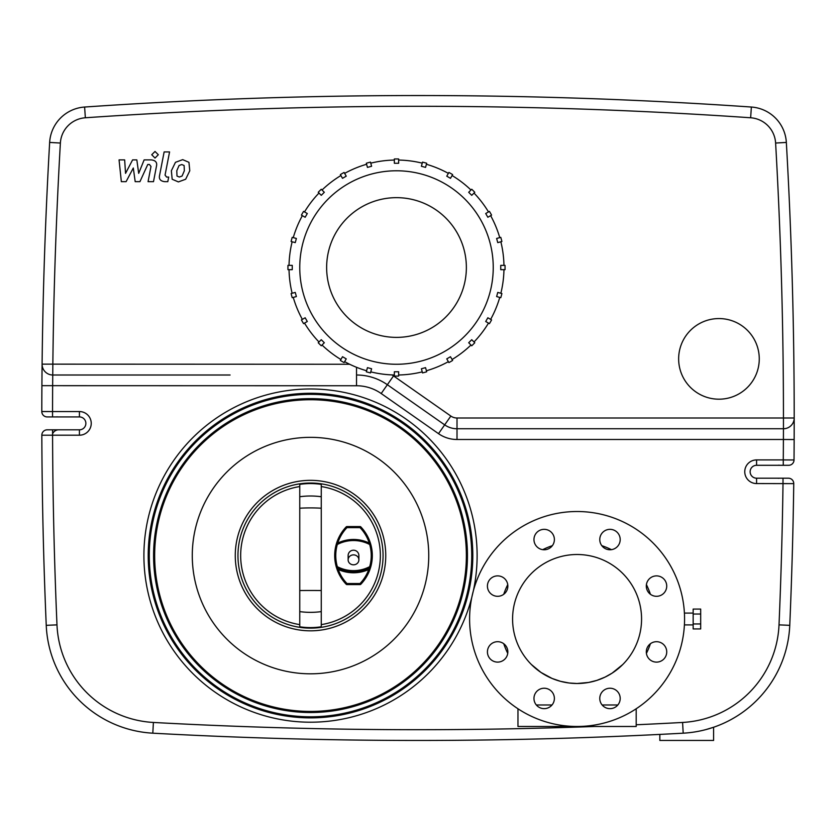 <?xml version="1.0" encoding="UTF-8"?>
<svg xmlns="http://www.w3.org/2000/svg" width="836" height="836" viewBox="0 0 836 836"><rect width="100%" height="100%" fill="white"/><g stroke="black" fill="none" stroke-linecap="round" stroke-linejoin="round"><path stroke-width="1.25" d="M358.884 559.838A5.371 4.964 0 0 1 353.503 564.812A5.371 4.964 0 0 1 348.131 559.838A5.371 4.964 0 0 1 353.503 554.874A5.371 4.964 0 0 1 358.884 559.838L358.884 555.585A5.371 5.371 0 0 0 353.503 550.213A5.371 5.371 0 0 0 348.131 555.585L348.131 559.838M371.602 166.27L367.443 167.388L366.335 163.229A108.565 108.565 0 0 1 370.484 162.121L371.602 166.27M346.24 176.166L342.52 178.319L340.367 174.599A108.565 108.565 0 0 1 344.087 172.446L346.24 176.166M324.316 192.29L321.275 195.331L318.234 192.29A108.565 108.565 0 0 1 321.275 189.249L324.316 192.29M307.303 213.535L305.15 217.266L301.43 215.113A108.565 108.565 0 0 1 303.572 211.383L307.303 213.535M296.372 238.459L295.254 242.618L291.106 241.499A108.565 108.565 0 0 1 292.213 237.351L296.372 238.459M292.255 265.367L292.255 269.673L287.96 269.673A108.565 108.565 0 0 1 287.96 265.367L292.255 265.367M295.254 292.422L296.372 296.571L292.213 297.689A108.565 108.565 0 0 1 291.106 293.53L295.254 292.422M305.15 317.774L307.303 321.505L303.572 323.647A108.565 108.565 0 0 1 301.43 319.927L305.15 317.774M321.275 339.709L324.316 342.75L321.275 345.79A108.565 108.565 0 0 1 318.234 342.75L321.275 339.709M342.52 356.721L346.24 358.874L344.087 362.594A108.565 108.565 0 0 1 340.367 360.441L342.52 356.721M367.443 367.652L371.602 368.76L370.484 372.919A108.565 108.565 0 0 1 366.335 371.801L367.443 367.652M394.352 371.759L398.647 371.759L398.647 376.064A108.565 108.565 0 0 1 394.352 376.064L394.352 371.759M421.407 368.76L425.555 367.652L426.673 371.801A108.565 108.565 0 0 1 422.514 372.919L421.407 368.76M446.758 358.874L450.479 356.721L452.631 360.441A108.565 108.565 0 0 1 448.911 362.594L446.758 358.874M468.693 342.75L471.734 339.709L474.775 342.75A108.565 108.565 0 0 1 471.734 345.79L468.693 342.75M485.706 321.505L487.848 317.774L491.578 319.927A108.565 108.565 0 0 1 489.426 323.647L485.706 321.505M496.636 296.571L497.744 292.422L501.903 293.53A108.565 108.565 0 0 1 500.785 297.689L496.636 296.571M500.743 269.673L500.743 265.367L505.038 265.367A108.565 108.565 0 0 1 505.038 269.673L500.743 269.673M497.744 242.618L496.636 238.459L500.785 237.351A108.565 108.565 0 0 1 501.903 241.499L497.744 242.618M487.848 217.266L485.706 213.535L489.426 211.383A108.565 108.565 0 0 1 491.578 215.113L487.848 217.266M471.734 195.331L468.693 192.29L471.734 189.249A108.565 108.565 0 0 1 474.775 192.29L471.734 195.331M450.479 178.319L446.758 176.166L448.911 172.446A108.565 108.565 0 0 1 452.631 174.599L450.479 178.319M425.555 167.388L421.407 166.27L422.514 162.121A108.565 108.565 0 0 1 426.673 163.229L425.555 167.388M398.647 160.052A107.489 107.489 0 0 1 422.243 163.156M426.391 164.274A107.489 107.489 0 0 1 448.368 173.376M452.098 175.529A107.489 107.489 0 0 1 470.971 190.012M474.012 193.053A107.489 107.489 0 0 1 488.496 211.926M490.638 215.646A107.489 107.489 0 0 1 499.75 237.633M500.858 241.782A107.489 107.489 0 0 1 503.962 265.367M503.962 269.673A107.489 107.489 0 0 1 500.858 293.258M499.75 297.407A107.489 107.489 0 0 1 490.638 319.394M488.496 323.114A107.489 107.489 0 0 1 474.012 341.987M470.971 345.028A107.489 107.489 0 0 1 452.098 359.511M448.368 361.664A107.489 107.489 0 0 1 426.391 370.766M422.243 371.874A107.489 107.489 0 0 1 398.647 374.988M394.352 374.988A107.489 107.489 0 0 1 370.766 371.874M366.607 370.766A107.489 107.489 0 0 1 344.631 361.664M340.91 359.511A107.489 107.489 0 0 1 322.027 345.028M318.986 341.987A107.489 107.489 0 0 1 304.513 323.114M302.36 319.394A107.489 107.489 0 0 1 293.258 297.407M292.14 293.258A107.489 107.489 0 0 1 289.037 269.673M289.037 265.367A107.489 107.489 0 0 1 292.14 241.782M293.258 237.633A107.489 107.489 0 0 1 302.36 215.646M304.513 211.926A107.489 107.489 0 0 1 318.986 193.053M322.027 190.012A107.489 107.489 0 0 1 340.91 175.529M370.766 163.156A107.489 107.489 0 0 1 394.352 160.052M344.631 173.376A107.489 107.489 0 0 1 366.607 164.274M299.758 267.52A96.736 96.736 0 0 1 444.867 183.742A96.736 96.736 0 0 1 444.867 351.298A96.736 96.736 0 0 1 299.758 267.52M398.647 163.281L394.352 163.281L394.352 158.976A108.565 108.565 0 0 1 398.647 158.976L398.647 163.281M326.636 267.52A69.869 69.869 0 0 1 431.439 207.014A69.869 69.869 0 0 1 431.439 328.025A69.869 69.869 0 0 1 326.636 267.52M346.971 584.604L346.971 583.528A40.452 40.452 0 0 1 338.246 569.504L337.232 569.87A41.528 41.528 0 0 0 346.198 584.27A1.076 1.076 0 0 0 346.971 584.604L360.034 584.604A1.076 1.076 0 0 0 360.818 584.27A41.528 41.528 0 0 0 369.784 569.87L370.724 566.965A41.528 41.528 0 0 0 370.724 544.205A1.076 1.076 0 0 0 370.191 543.546A36.126 36.126 0 0 0 336.824 543.546L337.754 543.076A40.452 40.452 0 0 1 346.971 527.631L346.971 526.565A1.076 1.076 0 0 0 346.198 526.889A41.528 41.528 0 0 0 336.281 544.205L337.754 543.076M369.784 569.87L368.77 569.504A40.452 40.452 0 0 1 360.034 583.528L360.034 584.604M370.191 567.623L368.77 569.504A37.192 37.192 0 0 1 338.246 569.504L336.824 567.623A36.126 36.126 0 0 0 370.191 567.623A1.076 1.076 0 0 0 370.724 566.965L369.69 566.672L370.191 567.623M370.724 544.205L370.191 543.546L369.69 544.497L370.724 544.205L369.261 543.076A40.452 40.452 0 0 0 360.034 527.631L360.818 526.889A41.528 41.528 0 0 1 370.724 544.205A41.528 41.528 0 0 0 360.818 526.889A1.076 1.076 0 0 0 360.034 526.565L360.034 527.631L346.971 527.631L346.198 526.889A41.528 41.528 0 0 0 336.281 544.205L337.316 544.497L336.824 543.546A1.076 1.076 0 0 0 336.281 544.205A41.528 41.528 0 0 0 336.281 566.965L337.232 569.87M336.281 566.965A1.076 1.076 0 0 0 336.824 567.623L337.316 566.672L336.281 566.965M369.261 543.076L370.191 543.546M360.034 526.565L346.971 526.565M321.264 624.617A69.869 69.869 0 0 0 321.264 486.552M299.758 486.552A69.869 69.869 0 0 0 299.758 624.617M321.264 484.378A72.011 72.011 0 0 0 299.758 484.378L299.758 626.791A72.011 72.011 0 0 0 321.264 626.791L321.264 484.378A72.011 72.011 0 0 0 299.758 484.378M385.751 555.585A75.24 75.24 0 0 0 272.891 490.418A75.24 75.24 0 0 0 272.891 620.74A75.24 75.24 0 0 0 385.751 555.585M383.066 555.585A72.554 72.554 0 0 0 274.239 492.749A72.554 72.554 0 0 0 274.239 618.421A72.554 72.554 0 0 0 383.066 555.585M143.907 555.585A166.604 166.604 0 0 1 328.276 389.931A166.604 166.604 0 0 1 473.333 590.906A166.604 166.604 0 0 0 328.276 389.931A166.604 166.604 0 0 0 143.907 555.585A166.604 166.604 0 0 0 471.797 597.364A166.604 166.604 0 0 1 143.907 555.585M788.379 478.192A5.371 5.371 0 0 1 793.751 483.636A4836.887 4836.887 0 0 1 789.759 625.328A4836.887 4836.887 0 0 0 793.751 483.636A5.371 5.371 0 0 0 788.379 478.192L756.58 478.192A6.448 6.448 0 0 1 750.132 471.744A6.448 6.448 0 0 1 756.58 465.297L788.641 465.297A5.371 5.371 0 0 0 794.022 459.967A5.371 5.371 0 0 1 788.641 465.297A5.371 5.371 0 0 0 794.022 459.967A4836.887 4836.887 0 0 0 794.148 439.548L794.2 418A4836.887 4836.887 0 0 1 794.022 459.967A4836.887 4836.887 0 0 0 794.148 439.548L783.405 439.496A4826.134 4826.134 0 0 1 783.269 459.915L756.58 459.915A11.819 11.819 0 0 0 744.761 471.744A11.819 11.819 0 0 0 756.58 483.563L793.751 483.636A4836.887 4836.887 0 0 1 789.759 625.328L779.016 624.868A102.107 102.107 0 0 1 682.594 722.45A4826.134 4826.134 0 0 1 636.196 724.77M679.104 733.402L677.087 733.517M674.15 733.674L671.642 733.799M668.163 733.987L666.919 734.05M642.759 735.231L641.672 735.283M641.139 735.314L639.843 735.366M639.55 735.387L638.589 735.429M737.362 715.856L736.108 716.64M734.52 717.591L731.239 719.462M717.518 725.826L714.707 726.871M713.714 727.215L705.835 729.609M702.522 730.424L700.505 730.883M682.594 722.45L683.19 733.182A112.86 112.86 0 0 0 789.759 625.328A112.86 112.86 0 0 1 683.19 733.182A4836.887 4836.887 0 0 1 152.81 733.182A112.86 112.86 0 0 1 46.241 625.328A4836.887 4836.887 0 0 1 41.831 435.222A5.371 5.371 0 0 1 47.203 429.819A5.371 5.371 0 0 0 41.831 435.222A5.371 5.371 0 0 1 47.203 429.819L79.42 429.819A6.448 6.448 0 0 0 85.868 423.371A6.448 6.448 0 0 0 79.42 416.924A6.448 6.448 0 0 1 85.868 423.371A6.448 6.448 0 0 1 79.42 429.819L79.42 435.201A11.819 11.819 0 0 0 91.239 423.371A11.819 11.819 0 0 0 79.42 411.552L79.42 416.924L52.553 416.924L52.553 411.552L41.8 411.542A5.371 5.371 0 0 0 47.171 416.924L52.553 416.924M79.42 411.552L52.553 411.552A4826.134 4826.134 0 0 1 52.647 385.751L52.846 364.256A4826.134 4826.134 0 0 1 60.38 143.04A26.867 26.867 0 0 1 85.356 117.771A4826.134 4826.134 0 0 1 750.634 117.771A26.867 26.867 0 0 1 775.609 143.04L786.342 142.434A4836.887 4836.887 0 0 1 794.2 418L783.447 418L783.447 428.753L457.01 428.753L783.447 428.753A10.753 10.753 0 0 0 794.2 418A4836.887 4836.887 0 0 0 786.342 142.434A37.62 37.62 0 0 0 751.376 107.039A37.62 37.62 0 0 1 786.342 142.434A37.62 37.62 0 0 0 751.376 107.039A4836.887 4836.887 0 0 0 84.614 107.039A37.62 37.62 0 0 0 49.648 142.434A4836.887 4836.887 0 0 0 42.093 364.141L41.904 385.678A4836.887 4836.887 0 0 1 41.957 378.562M41.967 376.66A4836.887 4836.887 0 0 1 42.093 364.141A10.753 10.753 0 0 0 52.846 375.009L230.088 375.009M783.447 428.753L783.405 439.496L457.01 439.496L457.01 418A10.753 10.753 0 0 1 450.844 416.056L393.526 375.918A64.487 64.487 0 0 0 392.042 374.915M457.01 439.496A32.249 32.249 0 0 1 438.513 433.665L381.195 393.526A42.991 42.991 0 0 0 356.533 385.751L41.904 385.678A4836.887 4836.887 0 0 0 41.8 411.542A5.371 5.371 0 0 0 47.171 416.924M79.608 375.009L52.846 375.009M381.195 393.526L387.361 384.727A53.744 53.744 0 0 0 356.533 375.009A53.744 53.744 0 0 1 387.361 384.727L444.679 424.866L387.361 384.727L393.526 375.918M438.513 433.665L444.679 424.866A21.496 21.496 0 0 0 457.01 428.753M148.212 555.585A162.309 162.309 0 0 1 391.666 415.022A162.309 162.309 0 0 1 391.666 696.137A162.309 162.309 0 0 1 148.212 555.585M471.797 597.364L473.333 590.906M192.28 555.585A118.231 118.231 0 0 1 369.627 453.185A118.231 118.231 0 0 1 369.627 657.974A118.231 118.231 0 0 1 192.28 555.585M154.66 555.585A155.851 155.851 0 0 1 388.437 420.612A155.851 155.851 0 0 1 388.437 690.557A155.851 155.851 0 0 1 154.66 555.585M149.278 555.585A161.233 161.233 0 0 1 391.123 415.952A161.233 161.233 0 0 1 391.123 695.207A161.233 161.233 0 0 1 149.278 555.585M213.964 375.009L95.732 375.009M713.589 727.257L713.589 740.456L659.844 740.456L659.844 734.405M396.504 197.651A69.869 69.869 0 0 1 457.01 302.454A69.869 69.869 0 0 1 335.999 302.454A69.869 69.869 0 0 1 396.504 197.651M759.266 358.884A40.306 40.306 0 0 1 698.802 393.787A40.306 40.306 0 0 1 698.802 323.971A40.306 40.306 0 0 1 759.266 358.884M650.408 594.271A77.393 77.393 0 0 0 646.416 584.625M611.45 549.66A77.393 77.393 0 0 0 601.805 545.668M552.356 545.668A77.393 77.393 0 0 0 542.71 549.66M507.745 584.625A77.393 77.393 0 0 0 503.742 594.271M503.742 643.72A77.393 77.393 0 0 0 507.745 653.376M646.416 653.376A77.393 77.393 0 0 0 650.408 643.72M684.402 613.091L693.159 613.091L693.159 609.068L700.683 609.068L700.683 614.032L693.159 614.032M693.159 613.091L693.159 628.933L700.683 628.933L700.683 614.032M700.683 623.959L693.159 623.959M535.772 668.528L531.268 664.39M531.372 664.495L540.976 672.437L552.105 678.456L560.475 681.319L569.076 682.991L576.934 683.493M577.08 683.493L588.596 682.458L596.852 680.389L605.034 677.118L612.14 673.126L622.736 664.547M622.82 664.463L618.285 668.612M602.15 704.988L617.825 704.988M536.336 704.988L552.011 704.988M517.965 708.771L517.965 726.484L636.196 726.484L636.196 708.771M641.567 618.995A64.487 64.487 0 0 0 544.832 563.15A64.487 64.487 0 0 0 544.832 674.851A64.487 64.487 0 0 0 641.567 618.995M684.569 618.995A107.489 107.489 0 0 0 523.336 525.917A107.489 107.489 0 0 0 523.336 712.084A107.489 107.489 0 0 0 684.569 618.995M663.742 593.309A10.21 10.21 0 0 0 659.165 576.234A10.21 10.21 0 0 0 646.656 588.732A10.21 10.21 0 0 0 663.742 593.309M656.521 662.122A10.21 10.21 0 0 0 665.362 646.803A10.21 10.21 0 0 0 647.681 646.803A10.21 10.21 0 0 0 656.521 662.122M602.766 705.668A10.21 10.21 0 0 0 619.852 701.09A10.21 10.21 0 0 0 607.344 688.582A10.21 10.21 0 0 0 602.766 705.668M533.964 698.447A10.21 10.21 0 0 0 549.273 707.287A10.21 10.21 0 0 0 549.273 689.595A10.21 10.21 0 0 0 533.964 698.447M490.418 644.681A10.21 10.21 0 0 0 494.996 661.767A10.21 10.21 0 0 0 507.494 649.258A10.21 10.21 0 0 0 490.418 644.681M497.629 575.879A10.21 10.21 0 0 0 488.788 591.198A10.21 10.21 0 0 0 506.48 591.198A10.21 10.21 0 0 0 497.629 575.879M551.394 532.333A10.21 10.21 0 0 0 534.308 536.911A10.21 10.21 0 0 0 546.817 549.419A10.21 10.21 0 0 0 551.394 532.333M620.197 539.554A10.21 10.21 0 0 0 604.877 530.714A10.21 10.21 0 0 0 604.877 548.395A10.21 10.21 0 0 0 620.197 539.554M126.09 181.663L133.3 168.005L135.192 181.663L139.936 181.663L147.753 164.493L149.445 164.493L150.992 166.448L148.066 181.673L153.5 181.673L156.489 166.082C157.293 162.466 155.569 160.397 151.316 159.885L144.126 159.895L138.692 173.355L136.832 159.895L132.59 159.895L125.546 173.355L124.658 159.895L119.057 159.895L121.345 181.663L126.09 181.663M184.108 165.497L181.757 164.535L179.061 165.497L176.783 170.763L177.002 176.062L179.322 177.023L182.06 176.062L184.348 170.763L184.108 165.497M175.456 162.32L171.359 170.763L172.174 179.238L178.371 181.914L185.665 179.238L189.772 170.763L188.946 162.32L182.697 159.645L175.456 162.32M164.138 151.922L159.571 175.435C158.746 179.061 160.46 181.14 164.702 181.663L167.796 181.663L168.694 177.065L166.604 177.065L165.058 175.1L169.572 151.922L164.138 151.922M155.026 158.046L158.317 154.744L155.026 151.452L151.734 154.744L155.026 158.046M369.69 566.672A35.049 35.049 0 0 1 337.316 566.672A40.452 40.452 0 0 1 337.316 544.497A35.049 35.049 0 0 1 369.69 544.497A40.452 40.452 0 0 1 369.69 566.672M360.818 584.27L360.034 583.528L346.971 583.528L346.198 584.27M299.758 626.791A72.011 72.011 0 0 0 321.264 626.791M321.264 496.741A72.011 65.908 180 0 0 299.758 496.741M321.264 508.215A72.011 27.463 180 0 0 299.758 508.215M321.264 590.529A72.011 4.18 180 0 0 299.758 590.529M321.264 611.607A72.011 66.431 180 0 1 299.758 611.607M41.831 435.222L52.574 435.201L52.574 429.819M750.634 117.771L751.376 107.039A4836.887 4836.887 0 0 0 84.614 107.039L85.356 117.771M594.386 726.484A4826.134 4826.134 0 0 1 153.396 722.45A102.107 102.107 0 0 1 56.984 624.868A4826.134 4826.134 0 0 1 52.574 435.201L79.42 435.201M783.008 478.192L783.008 483.563A4826.134 4826.134 0 0 1 779.016 624.868M46.241 625.328L56.984 624.868M756.58 478.192L756.58 483.563M756.58 465.297L756.58 459.915M783.269 465.297L783.269 459.915L794.022 459.967M152.81 733.182L153.396 722.45M356.533 385.751L356.533 367.297M349.647 364.256L42.093 364.141M60.38 143.04L49.648 142.434M444.679 424.866L450.844 416.056M775.609 143.04A4826.134 4826.134 0 0 1 783.447 418L457.01 418M153.584 555.585A156.928 156.928 0 0 1 388.98 419.672A156.928 156.928 0 0 1 388.98 691.487A156.928 156.928 0 0 1 153.584 555.585M777.626 478.192L778.703 478.296M53.013 433.079C54.047 431.261 55.698 430.174 57.945 429.819M779.11 465.15L777.898 465.297M57.924 416.924L56.858 416.819M684.402 624.91L693.159 624.91"/></g></svg>
